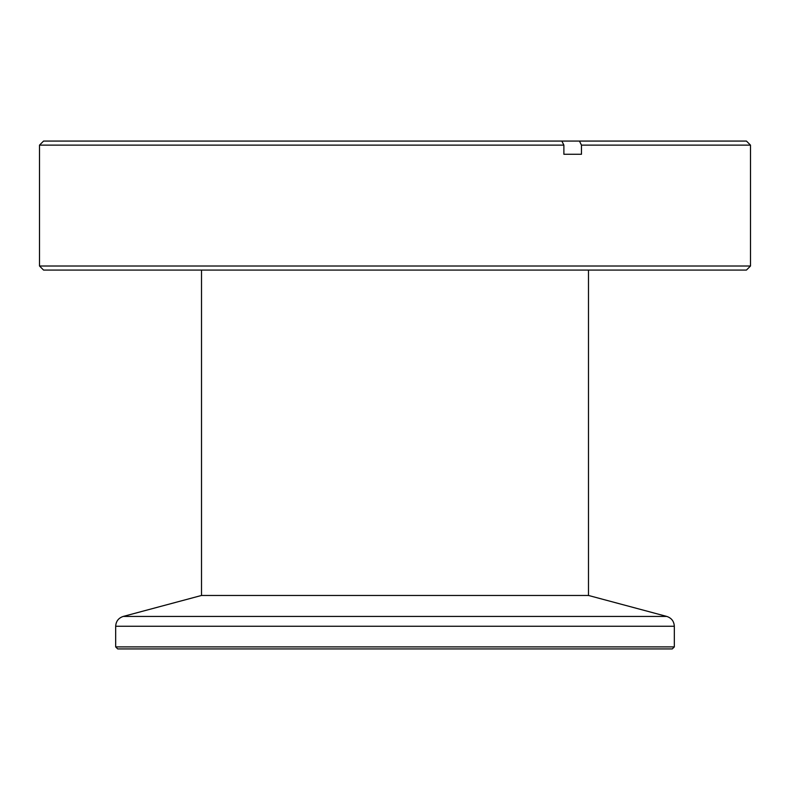 <?xml version="1.0" encoding="UTF-8"?>
<svg xmlns="http://www.w3.org/2000/svg" width="790" height="790" viewBox="0 0 790 790"><rect width="100%" height="100%" fill="white"/><g stroke="black" fill="none" stroke-linecap="round" stroke-linejoin="round"><path stroke-width="1.19" d="M750.5 266.003L746.441 270.071L43.559 270.071L39.5 266.003L750.5 266.003L750.5 145.133L581.47 145.133L579.445 141.074L561.848 141.074L563.882 145.133L563.882 154.277L581.47 154.277L581.47 145.133M563.882 145.133L39.5 145.133L39.5 266.003M579.445 141.074L746.441 141.074L750.5 145.133M39.5 145.133L43.559 141.074L561.848 141.074M581.47 154.277L563.882 154.277M674.324 646.901L672.29 648.926L117.71 648.926L115.676 646.901L674.324 646.901L674.324 626.253L115.676 626.253L115.676 646.901M588.491 270.071L588.491 595.462L201.509 595.462L123.21 616.437C118.49 618.017 115.982 621.286 115.676 626.253M588.491 595.462L666.79 616.437L123.21 616.437M201.509 270.071L201.509 595.462M666.79 616.437C671.51 618.017 674.018 621.286 674.324 626.253"/></g></svg>
